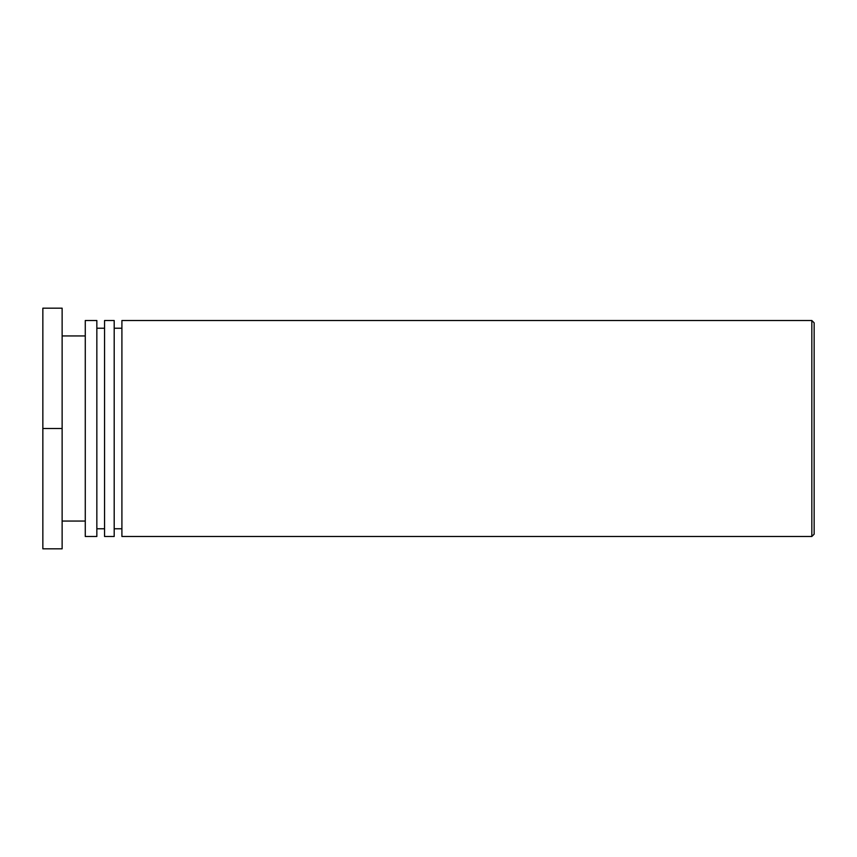 <?xml version="1.0" encoding="UTF-8"?>
<svg xmlns="http://www.w3.org/2000/svg" width="857" height="857" viewBox="0 0 857 857"><rect width="100%" height="100%" fill="white"/><g stroke="black" fill="none" stroke-linecap="round" stroke-linejoin="round"><path stroke-width="1.29" d="M814.15 428.5L814.15 322.832L811.836 320.518L811.836 536.482L814.15 534.168L814.15 428.5M811.836 320.518L121.908 320.518L121.908 536.482L811.836 536.482M121.908 328.231L114.195 328.231M114.195 536.482L114.195 320.518L104.554 320.518L104.554 536.482L114.195 536.482M104.554 328.231L96.841 328.231M96.841 536.482L96.841 320.518L85.272 320.518L85.272 536.482L96.841 536.482M85.272 335.944L62.133 335.944M62.133 428.5L62.133 308.177L42.85 308.177L42.85 428.5L62.133 428.5L62.133 548.823L42.85 548.823L42.85 428.5M121.908 528.769L114.195 528.769M104.554 528.769L96.841 528.769M85.272 521.056L62.133 521.056"/></g></svg>
